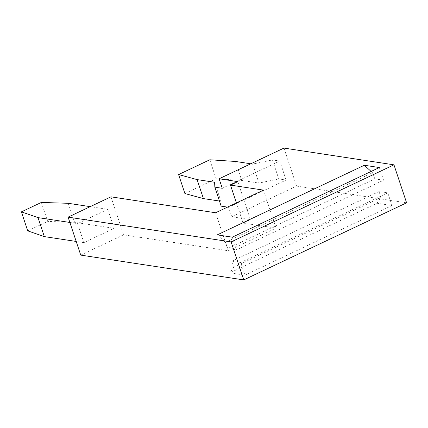 <?xml version="1.0" encoding="UTF-8"?>
<svg xmlns="http://www.w3.org/2000/svg" width="428" height="428" viewBox="0 0 428 428"><rect width="100%" height="100%" fill="white"/><g stroke="black" fill="none" stroke-linecap="round" stroke-linejoin="round"><path stroke-width="0.32" stroke-dasharray="2.14 1.6" d="M376.956 203.246L380.792 197.608L379.042 191.541L387.784 192.868L392 205.531L376.956 203.246L229.895 272.866L244.939 275.15L392 205.531M263.434 190.112L276.076 228.103L243.115 223.084L250.444 219.618L231.751 216.771L296.583 186.078L406.6 202.819M110.948 196.837L123.585 234.828L228.236 250.744L276.076 228.103M228.236 250.744L215.6 212.759M236.406 202.909L243.115 223.084M237.808 181.627L250.444 219.618M250.787 163.79L252.638 164.068L272.459 159.944L278.778 178.941L286.097 180.054L228.589 207.275L231.751 216.771M283.946 148.088L296.583 186.078M286.097 180.054L279.778 161.056L272.459 159.944M222.271 188.283L279.778 161.056M228.589 207.275L227.525 207.115M252.638 164.068L258.956 183.066L278.778 178.941M235.437 161.452L241.756 180.45L258.956 183.066M221.164 206.146L220.928 201.262L219.462 201.037M184.907 193.547L216.097 178.781L241.756 180.45M214.61 182.264L220.928 201.262M209.779 159.783L216.097 178.781M387.784 192.868L240.723 262.487L244.939 275.15M379.042 191.541L231.981 261.16L233.731 267.227L229.895 272.866M231.981 261.16L240.723 262.487M380.792 197.608L233.731 267.227M232.302 237.166L236.513 249.829L227.771 248.497L225.454 242.344L217.258 234.876M379.363 167.546L383.574 180.209L236.513 249.829M383.574 180.209L374.832 178.877L227.771 248.497M374.832 178.877L372.515 172.725L225.454 242.344M372.515 172.725L371.113 171.446M107.797 209.324L77.575 223.63L83.893 242.623L114.116 228.317L107.797 209.324L90.222 206.649M80.742 255.109L123.585 234.828M69.876 222.458L77.575 223.63M68.229 203.305L74.552 222.298L114.116 228.317M41.345 202.428L47.663 221.42L74.552 222.298M27.718 230.863L47.663 221.42M83.893 242.623L76.195 241.451"/><path stroke-width="0.64" d="M68.1 217.119L231.115 241.922L243.751 279.912L80.742 255.109L68.1 217.119L110.948 196.837L215.6 212.759L263.434 190.112L230.478 185.099L236.406 202.909M230.478 185.099L237.808 181.627L219.109 178.781L222.271 188.283L214.845 187.148L221.164 206.146L227.525 207.115M219.109 178.781L283.946 148.088L393.963 164.828L406.6 202.819L243.751 279.912M250.787 163.79L235.437 161.452L209.779 159.783L178.588 174.549L184.907 193.547L203.418 198.597L219.462 201.037M214.845 187.148L214.61 182.264L197.099 179.6L178.588 174.549M197.099 179.6L203.418 198.597M231.115 241.922L393.963 164.828M232.302 237.166L217.258 234.876L364.319 165.256L379.363 167.546L232.302 237.166M371.113 171.446L364.319 165.256M69.876 222.458L38.012 217.611L21.4 211.865L41.345 202.428L68.229 203.305L90.222 206.649M21.4 211.865L27.718 230.863L44.33 236.604L38.012 217.611M76.195 241.451L44.33 236.604"/></g></svg>
